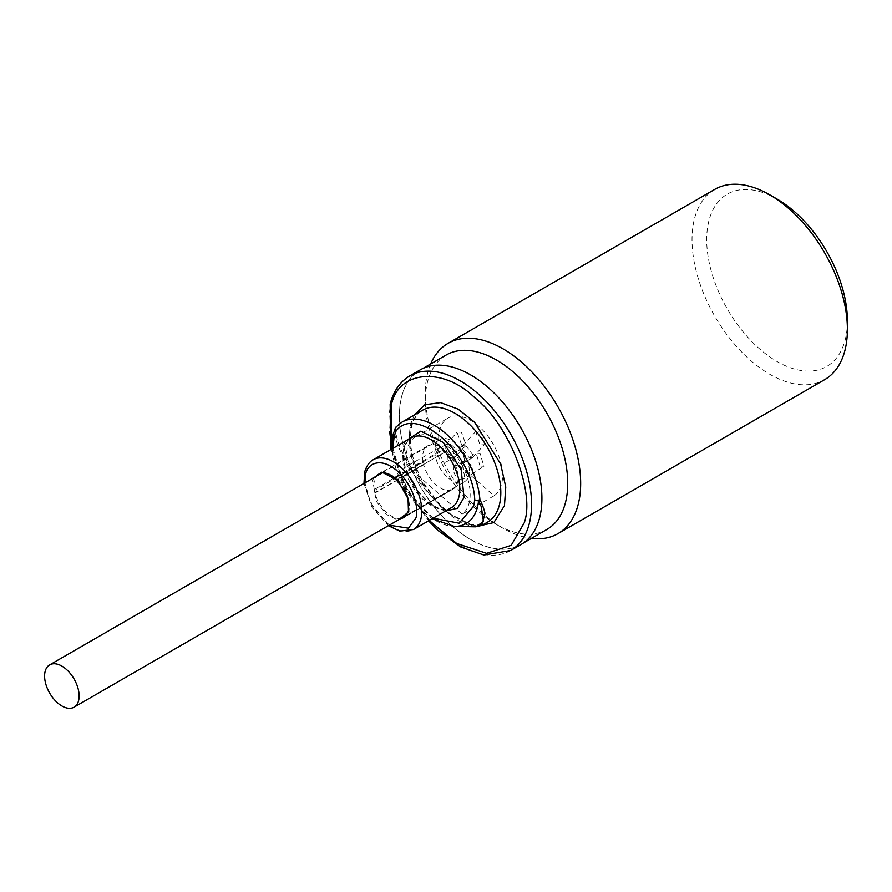 <?xml version="1.0" encoding="UTF-8"?>
<svg xmlns="http://www.w3.org/2000/svg" width="892" height="892" viewBox="0 0 892 892"><rect width="100%" height="100%" fill="white"/><g stroke="black" fill="none" stroke-linecap="round" stroke-linejoin="round"><path stroke-width="0.67" stroke-dasharray="4.46 3.34" d="M445.264 511.194L428.55 503.478L413.665 486.764L404.121 464.264L403.831 444.885L404.979 441.417M392.859 448.42L405.548 489.139L433.144 518.196M451.252 515.743A3.657 1.773 -53 0 0 450.861 514.316L450.861 514.316A3.657 1.773 -53 0 0 450.103 514.138L468.478 524.429A3.657 2.643 -77.4 0 1 470.028 524.15L470.028 524.15A3.657 2.643 -77.4 0 1 471.823 526.235C465.122 524.607 458.265 521.106 451.252 515.743L440.302 506.165A3.657 1.249 135.1 0 0 440.302 505.073L440.302 505.073A3.657 1.249 135.1 0 0 439.611 504.95A76.489 44.165 -120 0 0 450.103 514.138L475.748 526.837M475.202 526.826L471.823 526.235M401.991 422.106A64.703 37.352 -120 0 0 396.505 426.599C395.725 428.617 395.68 431.65 396.382 435.697C398.891 448.13 407.488 464.186 422.15 483.877L422.875 483.375C410.989 461.342 406.986 441.451 410.844 423.7L414.267 415.025M405.782 515.609L405.637 516.412L453.972 488.504A25.087 14.484 -120 0 0 446.145 451.441L398.033 478.959A24.418 14.094 -120 0 0 396.226 477.376L443.792 449.914L443.469 449.1A25.087 14.484 -120 0 0 440.392 447.003A25.087 14.484 -120 0 0 427.848 445.766A25.087 14.484 -120 0 0 422.975 461.365L374.64 489.273A25.087 14.484 -120 0 0 375.376 492.774L423.722 464.866A25.087 14.484 -120 0 0 440.392 487.98A25.087 14.484 -120 0 0 452.043 489.663L452.032 488.928L404.466 516.401A24.418 14.094 -120 0 0 405.024 516.1M445.61 451.497A24.418 14.094 -120 0 0 443.792 449.914M469.303 470.731A24.418 14.094 -120 0 0 458.644 446.156A24.418 14.094 -120 0 0 439.834 439.622A24.418 14.094 -120 0 0 434.783 450.795A24.418 14.094 -120 0 0 445.431 475.369A24.418 14.094 -120 0 0 464.253 481.903A24.418 14.094 -120 0 0 469.303 470.731M467.352 461.655L463.65 461.197L462.268 464.576C462.747 468.456 464.598 471.533 467.809 473.83L471.511 474.288L472.894 470.898C472.414 467.029 470.563 463.952 467.352 461.655M453.549 469.605A7.627 4.404 60 0 1 455.132 466.115A7.627 4.404 60 0 1 461.008 468.155A7.627 4.404 60 0 1 464.342 475.837A7.627 4.404 60 0 1 462.758 479.327A7.627 4.404 60 0 1 456.882 477.287A7.627 4.404 60 0 1 453.549 469.605M466.304 446.301L462.915 445.677L462.257 448.631L468.824 457.262L472.247 457.908L472.905 454.953L466.304 446.301M453.549 453.66A7.627 4.404 60 0 1 455.132 450.17A7.627 4.404 60 0 1 461.008 452.211A7.627 4.404 60 0 1 464.342 459.893A7.627 4.404 60 0 1 462.758 463.383A7.627 4.404 60 0 1 456.882 461.342A7.627 4.404 60 0 1 453.549 453.66M450.382 444.417L446.613 444.127L445.409 447.394C446.223 451.151 448.408 454.073 451.976 456.18L455.745 456.47L456.949 453.192C456.135 449.445 453.95 446.513 450.382 444.417M437.147 452.166A7.627 4.404 60 0 1 438.73 448.676A7.627 4.404 60 0 1 444.606 450.716A7.627 4.404 60 0 1 447.94 458.399A7.627 4.404 60 0 1 446.357 461.889A7.627 4.404 60 0 1 440.481 459.848A7.627 4.404 60 0 1 437.147 452.166M480.007 465.981L483.932 466.293L480.03 453.493L476.116 453.181L480.007 465.981M479.952 444.952L484.289 444.684L480.097 431.104L475.759 431.371L479.952 444.952M461.755 445.208L466.07 445.063L461.365 432.096L457.05 432.252L461.755 445.208M462.112 514.171L407.064 465.97A45.169 26.08 60 0 1 415.65 436.779A45.169 26.08 60 0 1 438.228 439.02A45.169 26.08 60 0 1 467.363 477.599A45.169 26.08 60 0 1 462.112 514.171L494.057 495.785L439.578 448.085A45.169 26.08 60 0 1 448.018 418.092A45.169 26.08 60 0 1 470.597 420.322A45.169 26.08 60 0 1 499.866 459.313A45.169 26.08 60 0 1 494.057 495.785M420.188 369.879A100.841 58.214 -120 0 0 404.723 450.683A100.841 58.214 -120 0 0 470.597 539.537A100.841 58.214 -120 0 0 521.017 544.533M470.597 539.437A100.718 58.147 -120 0 0 520.961 544.432A100.718 58.147 -120 0 0 536.393 463.728A100.718 58.147 -120 0 0 470.597 374.975A100.718 58.147 -120 0 0 420.243 369.99A100.718 58.147 -120 0 0 404.812 450.694A100.718 58.147 -120 0 0 470.597 539.437M446.145 355.038A100.718 58.147 -120 0 0 425.283 401.144A100.718 58.147 -120 0 0 496.498 524.485A100.718 58.147 -120 0 0 546.852 529.48M430.658 363.969A109.872 63.432 -120 0 0 425.283 393.662A109.872 63.432 -120 0 0 502.977 528.231L496.498 524.485L502.977 528.231A109.872 63.432 -120 0 0 531.376 538.411M714.771 189.372A109.872 63.432 -120 0 0 697.934 277.412A109.872 63.432 -120 0 0 769.707 374.227A109.872 63.432 -120 0 0 824.643 379.669M777.043 199.05A99.491 57.445 -120 0 0 706.698 239.669A99.491 57.445 -120 0 0 777.043 361.516A99.491 57.445 -120 0 0 847.4 320.897M406.64 515.108L453.348 488.147L453.972 488.504M452.032 488.928A24.418 14.094 -120 0 0 452.601 488.638A24.418 14.094 -120 0 0 453.348 488.147M422.975 461.365L423.533 462.045L375.956 489.507A24.418 14.094 -120 0 0 376.457 491.882L423.722 464.866M423.533 462.045A24.418 14.094 -120 0 0 424.035 464.42M405.592 516.39A25.043 14.462 60 0 1 404.879 516.903M452.043 489.663L403.697 517.572M396.226 477.376L395.156 477.053A25.043 14.462 60 0 1 397.776 479.361L398.033 478.959M446.145 451.441L397.776 479.361M395.156 477.053L443.469 449.1M376.457 491.882L375.398 492.752A25.043 14.462 60 0 1 374.673 489.318L375.956 489.507M405.637 516.412A25.087 14.484 60 0 1 404.589 517.126A25.087 14.484 60 0 1 404.366 517.248M395.134 477.008A25.087 14.484 60 0 1 397.81 479.35M439.578 448.085L407.064 465.97M395.914 427.078A3.657 2.932 41.7 0 1 396.505 426.599L395.39 427.848L394.822 431.003C393.807 444.439 413.698 480.32 439.611 504.95C433.367 498.862 427.547 491.838 422.15 483.877A64.703 37.352 -120 0 1 410.766 427.391A64.703 37.352 -120 0 1 422.708 410.142C417.534 413.085 413.899 418.404 411.803 426.108C408.101 442.644 411.993 461.632 423.477 483.074L440.302 505.073L450.861 514.316L470.028 524.15C476.941 525.611 482.728 524.964 487.411 522.21A64.703 37.352 -120 0 1 468.478 524.429L481.847 525.421M440.302 506.165L422.875 483.375M391.744 449.055L406.161 487.489L429.197 520.471M373.648 477.833L372.745 480.375L376.301 501.326L386.303 514.428L398.066 520.125M400.943 518.453A25.087 14.484 60 0 1 391.621 516.134A25.087 14.484 60 0 1 374.439 480.61A25.087 14.484 60 0 1 376.524 476.172M427.848 445.766L379.078 473.92A25.087 14.484 60 0 1 391.621 475.168A25.087 14.484 60 0 1 408.792 510.681A25.087 14.484 60 0 1 404.165 517.371L404.589 517.126M373.202 459.759A40.285 23.259 -120 0 0 365.765 470.508A40.285 23.259 -120 0 0 393.339 527.551A40.285 23.259 -120 0 0 413.487 529.536M403.742 448.576A40.285 23.259 -120 0 0 431.327 505.619A40.285 23.259 -120 0 0 451.463 507.615C436.757 521.229 395.379 472.872 404.778 447.293C406.774 441.674 408.904 438.518 411.179 437.838A40.285 23.259 -120 0 0 403.742 448.576M395.39 427.848A61.392 35.446 -120 0 0 393.383 433.568A61.392 35.446 -120 0 0 407.878 493.22A61.392 35.446 -120 0 0 454.262 526.403M409.829 375.855A100.841 58.214 -120 0 0 391.209 402.749A100.841 58.214 -120 0 0 460.239 545.525A100.841 58.214 -120 0 0 510.659 550.52M389.313 525.176L371.039 504.17L364.895 482.884M391.856 448.988L404.288 488.314L432.141 518.776M382.155 472.916L439.834 439.622M463.65 461.197L455.132 466.115M462.915 445.677L455.132 450.17M446.613 444.127L438.73 448.676M471.6 474.232L483.932 466.293M472.582 457.641L484.289 444.684M456.291 456.024L466.07 445.063M520.961 544.432L523.437 542.994M452.601 488.638L464.253 481.903M471.511 474.288L462.758 479.327M472.247 457.908L462.758 463.383M455.745 456.47L446.357 461.889M463.561 461.253L476.116 453.181M462.58 445.944L475.759 431.371M446.067 444.573L457.05 432.252M415.65 436.779L448.018 418.092M363.958 483.431L371.853 507.035L388.377 525.711M391.008 449.479L405.213 487.143L428.539 520.85M420.243 369.99L422.73 368.552M425.283 401.144L425.283 393.662"/><path stroke-width="1.34" d="M404.979 441.417L420.846 431.126L443.502 442.622L461.197 469.783L464.007 497.569L457.496 508.217L445.264 511.194M433.144 518.196L459.112 523.214L473.674 506.032L474.734 499.888C473.306 454.05 416.185 404.031 396.059 431.014L394.164 436.422L392.859 448.42M414.267 415.025L424.86 404.734L440.57 402.604L458.131 409.138L474.41 421.994L500.635 463.94L505.764 487.032L504.459 505.664L493.845 522.578L475.202 526.826M429.197 520.471L456.671 543.451L486.575 553.352L511.172 545.346L524.184 522.935C535.59 492.194 508.63 423.845 474.834 397.776C442.521 365.954 396.795 370.682 391.12 406.44L391.744 449.055M79.132 695.994A24.418 14.094 -120 0 0 68.472 671.431A24.418 14.094 -120 0 0 49.662 664.886A24.418 14.094 -120 0 0 44.6 676.058A24.418 14.094 -120 0 0 55.259 700.633A24.418 14.094 -120 0 0 74.069 707.178A24.418 14.094 -120 0 0 79.132 695.994M428.539 520.85L438.017 530.484L460.607 546.93L483.798 555.025L510.659 550.52L521.017 544.533A100.841 58.214 -120 0 0 536.482 463.728A100.841 58.214 -120 0 0 470.597 374.874A100.841 58.214 -120 0 0 420.188 369.879L409.829 375.855C400.084 381.653 393.539 391.053 390.161 404.031L391.008 449.479M523.437 542.994L546.852 529.48A100.718 58.147 -120 0 0 562.294 448.776A100.718 58.147 -120 0 0 496.498 360.022A100.718 58.147 -120 0 0 446.145 355.038L422.73 368.552M531.376 538.411A109.872 63.432 -120 0 0 557.913 533.672A109.872 63.432 -120 0 0 574.749 445.632A109.872 63.432 -120 0 0 502.977 348.805A109.872 63.432 -120 0 0 448.04 343.364A109.872 63.432 -120 0 0 430.658 363.969M557.913 533.672L824.643 379.669A109.872 63.432 -120 0 0 847.4 329.371A109.872 63.432 -120 0 0 769.707 194.813L769.707 194.813A109.872 63.432 -120 0 0 714.771 189.372L448.04 343.364M847.4 329.371L847.4 320.897A99.491 57.445 -120 0 0 777.043 199.05L769.707 194.813L777.043 199.05M74.069 707.178L405.024 516.1A24.418 14.094 -120 0 0 405.782 515.609L406.64 515.108M405.782 515.609L405.592 516.39M404.879 516.903A25.043 14.462 60 0 1 403.697 517.527L404.466 516.401M404.366 517.248A25.087 14.484 60 0 1 403.697 517.572L403.697 517.527M432.141 518.776L454.262 526.403L475.748 526.837L483.509 521.597L481.267 506.678L478.569 500.668L479.907 499.609C482.36 504.504 484.055 509.053 484.98 513.257L481.847 525.421L487.411 522.21A64.703 37.352 -120 0 0 499.364 504.961A64.703 37.352 -120 0 0 477.755 433.412A64.703 37.352 -120 0 0 422.708 410.142L401.991 422.106L395.914 427.078A3.657 2.932 41.7 0 0 396.059 431.014A3.657 2.765 -155.3 0 1 395.323 427.982A3.657 2.765 -155.3 0 1 395.39 427.848L396.505 426.599M398.066 520.125L408.77 511.919L408.324 499.219L397.877 480.42L381.854 472.147L373.648 477.833M376.524 476.172A25.087 14.484 60 0 1 379.078 473.92C382.936 471.623 388.143 472.916 394.688 477.8L405.079 491.213L408.079 499.342L408.447 511.116L404.165 517.371A25.087 14.484 60 0 1 400.943 518.453M388.377 525.711L399.783 531.119L413.487 529.536A40.285 23.259 -120 0 0 420.924 518.798A40.285 23.259 -120 0 0 393.339 461.755A40.285 23.259 -120 0 0 373.202 459.759C372.811 459.993 367.783 462.045 364.716 471.79L363.958 483.431M364.895 482.884L365.675 474.198C366.567 465.936 378.576 455.031 397.23 470.931C415.694 487.523 418.727 511.607 415.828 518.096L408.447 528.198L389.313 525.176M413.487 529.536L451.463 507.615A40.285 23.259 -120 0 0 458.912 496.866A40.285 23.259 -120 0 0 431.327 439.834A40.285 23.259 -120 0 0 411.179 437.838L373.202 459.759M454.262 526.403A61.392 35.446 -120 0 0 477.443 507.158A61.392 35.446 -120 0 0 478.569 500.668A3.657 2.33 -174.3 0 1 474.734 499.888A3.657 1.918 -4.3 0 0 479.907 499.609A64.703 37.352 -120 0 0 449.902 437.437A64.703 37.352 -120 0 0 401.991 422.106M510.659 550.52A100.841 58.214 -120 0 0 529.279 523.626A100.841 58.214 -120 0 0 460.239 380.851A100.841 58.214 -120 0 0 409.829 375.855M395.914 427.078L393.205 434.014L391.856 448.988M49.662 664.886L382.155 472.916M475.748 526.837L481.847 525.421"/></g></svg>
